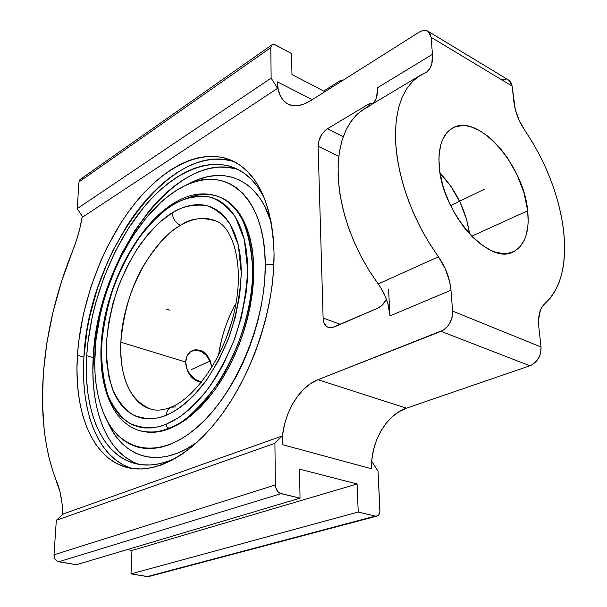 <?xml version="1.0" encoding="UTF-8"?>
<svg xmlns="http://www.w3.org/2000/svg" width="607" height="607" viewBox="0 0 607 607"><rect width="100%" height="100%" fill="white"/><g stroke="black" fill="none" stroke-linecap="round" stroke-linejoin="round"><path stroke-width="0.91" d="M166.417 415.211C166.652 411.265 168.192 408.594 171.037 407.198C168.192 408.594 166.652 411.265 166.417 415.211L159.656 417.51L153.078 418.716L146.757 418.838L140.756 417.904L135.111 415.932L129.883 412.98L125.103 409.095L120.816 404.323L117.045 398.731L113.812 392.395L109.04 377.744L106.566 360.953L106.415 342.636L108.532 323.41L112.803 303.887L119.086 284.66L127.189 266.314L136.863 249.424L147.835 234.53L159.785 222.154L172.342 212.776C181.948 206.562 193.208 204.127 206.13 205.47C214.795 208.087 222.807 214.37 230.174 224.324L238.323 245.213L241.29 273.059C240.22 294.266 236.275 315.253 229.461 336.028C221.517 355.285 212.784 371.438 203.269 384.489C189.232 401.599 176.599 410.795 166.417 415.211C156.037 419.778 144.845 419.642 132.842 414.801C125.118 409.824 118.464 401.606 112.872 390.142C108.365 376.666 106.21 360.831 106.415 342.636C108.175 323.842 112.007 305.556 117.917 287.794C124.617 271.185 131.947 256.89 139.906 244.909C151.925 229.074 162.744 218.368 172.342 212.776L178.731 209.339L185.105 206.805L191.425 205.219L197.624 204.605L203.641 204.999L209.423 206.41L214.893 208.854L220.007 212.329L224.696 216.82L228.9 222.299L232.564 228.74L235.645 236.085L238.096 244.272L239.871 253.225L240.941 262.854L241.29 273.059L239.765 294.752L235.304 317.302L228.095 339.662L218.459 360.763L206.888 379.603L193.936 395.354L187.138 401.857L180.241 407.365L173.306 411.827L166.417 415.211M216.707 221.282C202.685 216.79 190.613 218.156 180.484 225.379C175.408 222.822 172.699 218.619 172.342 212.776C172.699 218.619 175.408 222.822 180.484 225.379C193.481 217.761 205.553 216.395 216.707 221.282C232.822 227.724 244.765 264.819 234.606 310.397C225.068 355.543 195.492 397.623 171.128 407.153C163.017 410.385 156.12 410.977 150.43 408.943L152.653 409.55L150.43 408.943C129.617 400.089 119.761 377.842 120.854 342.204C122.622 296.504 149.216 243.407 180.484 225.379C170.279 230.493 158.685 242.754 145.71 262.178C131.939 284.175 123.653 310.845 120.854 342.204C118.729 380.49 134.397 405.074 150.43 408.943L152.759 409.573M172.578 204.984L175.165 203.33L173.412 203.391C190.211 192.988 206.198 191.129 221.373 197.806L217.42 196.137L221.373 197.806C239.909 205.598 250.334 229.537 252.641 269.614C252.831 310.124 236.411 356.112 217.974 383.32C198.717 409.444 182.328 424.422 168.807 428.238L166.895 426.774L166.159 424.247L177.881 418.064C186.645 412.07 196.107 403.078 206.266 391.09C216.646 376.909 226.168 359.336 234.833 338.349C242.254 315.708 246.525 292.855 247.648 269.781L244.318 239.56L235.364 216.995C227.306 206.297 218.566 199.582 209.142 196.865C195.12 195.56 182.927 198.299 172.57 205.083L173.412 203.391L172.57 205.083C162.206 211.198 150.559 222.799 137.63 239.902C129.079 252.823 121.195 268.226 113.995 286.094C107.629 305.207 103.486 324.889 101.559 345.14C101.301 364.761 103.569 381.879 108.372 396.5C114.359 408.959 121.506 417.935 129.822 423.42C142.766 428.823 154.884 429.096 166.159 424.247L166.895 426.774L168.807 428.238C158.078 432.457 148.199 433.216 139.178 430.53L140.323 430.826M235.986 303.454C226.95 319.707 221.123 337.06 218.512 355.505C221.623 335.603 227.45 318.25 235.986 303.454M186.023 359.078L185.696 362.06L186.994 356.294L190.325 351.977L195.014 349.791L200.196 350.125L202.708 351.256L207.086 355.156L210.212 360.687L211.851 367.387L210.212 360.687L207.086 355.156L202.708 351.256L200.196 350.125L195.014 349.791L190.325 351.977L186.994 356.294L185.696 362.06L120.854 342.204L185.696 362.06L185.886 365.217M141.135 431.053C164.929 436.433 189.634 422.533 215.235 389.353C238.642 356.779 253.938 309.289 253.779 270.039L252.641 269.614C254.174 333.44 210.553 413.853 168.807 428.238C159.732 432.313 149.853 433.079 139.178 430.53C107.477 420.484 95.033 373.904 103.44 324.29C111.931 274.447 140.187 224.165 173.42 203.391M273.901 264.204L265.244 264.166C266.041 322.651 234.955 395.726 196.144 428.178C157.334 461.032 119.382 451.16 103.918 414.042C96.642 396.409 93.675 375.551 95.018 351.461C98.251 284.827 138.388 208.087 184.482 185.939C224.742 164.391 265.198 195.211 265.244 264.166L273.901 264.204M107.538 421.463C122.697 457.716 158.738 470.015 197.108 442.291L185.674 449.392L176.417 453.581L167.35 456.282L158.571 457.519L150.172 457.314L142.22 455.705L134.792 452.754L127.933 448.527L121.704 443.095L116.134 436.554L111.263 428.982L107.538 421.463M238.695 169.831C176.03 147.349 96.665 260.016 93.22 357.606L86.725 355.71C89.897 305.503 110.239 250.463 139.951 212.025C169.641 173.905 208.353 154.573 238.187 169.565C248.521 174.907 257.102 184.088 263.916 197.123L257.672 186.873L251.442 179.467L244.56 173.519L237.125 169.027L229.218 166.015L220.94 164.459L212.374 164.322L203.618 165.574L194.741 168.154L185.833 172.009L176.971 177.062L168.222 183.253L159.649 190.499L151.325 198.724L143.298 207.844L128.365 228.429L115.239 251.579L104.245 276.595L95.671 302.772L92.37 316.072L87.878 342.636L86.725 355.71L93.22 357.606C89.988 409.156 106.756 454.18 139.587 464.469M469.56 233.93C466.039 210.629 456.214 190.386 440.098 173.192L451.009 186.493L460.22 202.579L466.684 219.871L469.56 233.93M527.688 210.773L471.73 236.214L527.688 210.773C529.714 232.094 524.767 245.843 512.854 252.034C488.65 265.654 441.312 211.653 439.172 165.597C438.102 146.431 442.602 133.897 452.67 127.986C477.853 112.697 523.902 165.225 527.688 210.773L528.166 221.821L527.794 226.957L525.844 236.199L524.273 240.22L519.979 246.844L514.273 251.351L507.331 253.514L503.469 253.665L495.16 252.072L490.782 250.327L481.814 244.993L472.868 237.367L464.325 227.731L456.547 216.487L449.893 204.104L444.643 191.122L442.617 184.581L439.87 171.751L438.929 159.709L439.149 154.14L440.932 144.193L442.465 139.898L446.714 132.887L452.374 128.145L455.66 126.673L462.944 125.55L466.874 125.907L470.949 126.848L479.363 130.452L487.876 136.196L492.072 139.792L500.176 148.275L507.657 158.192L517.179 175.013L524.031 192.996L527.688 210.773M524.956 130.588C545.792 161.766 558.607 194.559 563.387 228.991C567.446 263.43 561.209 288.371 544.691 303.819L550.374 298.037L555.147 290.988L558.964 282.794L561.809 273.56L563.66 263.438L564.54 252.542L564.442 241.017L563.387 228.991L561.399 216.6L558.516 203.975L554.783 191.251L550.223 178.557L544.911 166.022L538.879 153.768L532.21 141.917L524.956 130.588C518.841 121.377 515.168 111.992 513.954 102.431L512.149 86.111L509.144 80.39L508.294 79.874L510.798 82.127L512.149 86.111L431.114 37.308L432.45 54.319C433.034 63.227 430.879 69.281 425.97 72.483L417.775 76.998L411.614 82.4L406.318 89.297L401.978 97.644L398.685 107.348L396.5 118.312L395.491 130.384L395.696 143.411L397.13 157.205L399.785 171.569L403.647 186.281L408.655 201.099L414.74 215.796L421.804 230.136L429.733 243.877L438.406 256.822L428.929 242.572L420.355 227.382L412.851 211.532L406.569 195.325L401.622 179.088L398.086 163.124L396.014 147.729L395.43 133.191L396.31 119.746L398.609 107.621L402.251 97.006L407.145 88.038L413.17 80.814L420.203 75.42L426.668 72.028L429.832 68.606L431.827 63.743L432.45 54.319L377.539 87.712L432.45 54.319L431.114 37.308L512.149 86.111L515.244 109.374L519.144 120.277L524.956 130.588M77.438 355.262C80.913 303.105 102.052 246.002 132.804 206.039C163.533 166.401 203.588 146.135 234.423 161.781C259.007 175.135 272.217 205.659 274.053 253.347C274.705 305.018 254.583 368.616 223.604 411.986C192.563 455.402 154.497 475.046 126.499 467.344C91.361 457.959 73.652 410.089 77.438 355.262L83.925 357.144L77.438 355.262L76.975 368.532L77.309 381.431L78.447 393.852L80.397 405.696L83.167 416.85L86.748 427.207L91.141 436.661L96.323 445.106L102.28 452.435L108.972 458.551L116.369 463.346L124.42 466.73L133.054 468.642L142.22 468.991L151.818 467.731L161.766 464.833L171.956 460.273L182.282 454.051L192.624 446.206L202.852 436.79L212.837 425.886L222.45 413.595L231.555 400.059L240.046 385.43L247.785 369.898L254.674 353.646L260.615 336.893L265.54 319.859L269.371 302.764L272.088 285.844L273.643 269.296L274.053 253.347L273.317 238.179L271.473 223.96L268.567 210.849L264.66 198.967L259.819 188.436L254.128 179.323L247.671 171.69L240.554 165.574L232.86 160.992L224.681 157.941L216.13 156.409L207.283 156.356L198.231 157.737L189.073 160.491L179.884 164.565L170.742 169.877L161.712 176.364L152.881 183.929L144.291 192.502L136.021 201.994L128.115 212.313L120.618 223.384L107.067 247.398L101.096 260.16L90.936 286.77L83.387 314.206L78.667 341.711L77.438 355.262M234.833 161.993C170.006 138.571 87.886 255.835 83.925 357.144C80.374 410.848 97.56 457.906 131.719 468.452L123.342 464.97L115.907 460.174L109.161 454.074L103.16 446.752L97.932 438.33L93.493 428.899L89.866 418.564L87.051 407.434L85.063 395.627L83.88 383.237L83.508 370.376L83.925 357.144L87.089 329.973L89.783 316.224L97.287 288.894L107.416 262.383L113.38 249.667L126.924 225.758L134.413 214.749L142.326 204.476L150.604 195.037L159.201 186.516L168.056 178.997L177.092 172.563L186.258 167.297L195.477 163.268L204.665 160.544L213.74 159.201L222.617 159.284L231.206 160.847M291.959 74.524L324.904 91.687L291.959 74.524L291.557 53.545L291.959 74.524M275.495 44.948L291.557 53.545L274.569 44.554L272.877 44.417L271.587 45.153L270.813 47.627L271.989 44.797L275.495 44.948M428.307 31.458C425.773 29.773 422.684 30.031 419.042 32.239L310.572 100.739C301.375 106.316 293.553 107.287 287.111 103.66C280.904 99.7 277.68 92.431 277.437 81.869L277.52 88.356L82.704 217.033L77.203 208.656L78.993 181.918L79.919 179.664L78.993 181.918L270.813 47.627L78.993 181.918L77.203 208.656L271.132 78.106L270.813 47.627L271.132 78.106L77.203 208.656L82.704 217.033L277.52 88.356L271.132 78.106L277.52 88.356L277.437 81.869L278.135 89.07L280.024 95.261L283.052 100.193L287.119 103.668L292.096 105.527L297.809 105.671L304.046 104.07L310.572 100.739L419.042 32.239L421.212 31.109L425.348 30.373L427.153 30.805L429.893 33.203L431.114 37.308L428.307 31.458L509.144 80.39M341.119 80.056L342.31 80.693L341.119 80.056L323.713 91.073L341.119 80.056L341.172 81.414L341.119 80.056M372.971 103.638C376.348 99.996 377.865 94.684 377.539 87.712L376.659 96.908L375.741 99.465L372.971 103.638M378.199 283.947L438.406 256.822C445.659 267.171 449.848 278.294 450.978 290.207L389.998 315.883C389.178 304.411 385.248 293.765 378.199 283.947L438.406 256.822L445.234 268.658L449.643 281.625L450.978 290.207L452.617 311.095L452.101 317.294L449.711 323.341L447.92 325.997L443.505 330.079L317.992 379.686L310.716 383.525L303.834 389.125L297.589 396.25L292.195 404.641L287.824 413.997L284.622 424.005L282.703 434.316L282.141 444.567L282.035 436.016L63.523 513.848L56.322 520.282L274.918 443.322L282.035 436.016L63.523 513.848L56.322 520.282L54.008 554.806L275.35 484.963L274.918 443.322L56.322 520.282L54.008 554.806C54.076 558.539 55.669 560.853 58.796 561.756L281.033 493.65C277.634 492.391 275.737 489.5 275.35 484.963L54.008 554.806L54.653 558.326L55.981 560.246L57.786 561.467L76.444 564.715L300.048 498.172L281.033 493.65L58.796 561.756L76.444 564.715L300.048 498.172L299.494 469.135L300.048 498.172L279.941 493.248L277.907 491.67L275.806 487.876L275.35 484.963L274.918 443.322L282.035 436.016L282.141 444.567C281.458 417.305 297.9 387.175 317.992 379.686L406.447 408.162L529.911 365.771C537.499 362.258 541.201 355.998 541.034 346.999L538.841 327.226C537.802 316.05 539.752 308.25 544.691 303.819L541.588 307.62L540.412 310.116L538.568 319.623L538.841 327.226L541.034 346.999L452.617 311.095L541.034 346.999L540.67 352.834L539.76 355.732L536.679 360.93L532.347 364.655L529.911 365.771L441.054 331.346L529.911 365.771L406.447 408.162C386.151 414.733 370.179 442.958 371.681 468.832L282.141 444.567L371.681 468.832L371.317 460.713L371.681 468.832L371.954 459.12L373.616 449.385L376.598 439.961L380.801 431.182L386.075 423.352L392.259 416.751L399.125 411.614L406.447 408.162L317.992 379.686L441.054 331.346C448.694 327.385 452.549 320.633 452.617 311.095L450.978 290.207L389.998 315.883L387.82 303.447L384.777 295.214L380.635 287.498L369.8 271.663L362.167 258.582L355.421 244.909L349.678 230.857L345.011 216.661L341.506 202.541L339.199 188.716L338.107 175.393L338.236 162.775L339.556 151.037L342.037 140.346L345.611 130.824L350.209 122.576L355.732 115.709L362.098 110.262L369.185 106.278L364.595 108.645L357.348 114.116L351.074 121.324L345.907 130.194L341.961 140.612L339.328 152.44L338.099 165.499L338.319 179.566L340.011 194.415L343.16 209.764L347.728 225.334L353.638 240.835L360.778 255.957L369.026 270.418L378.199 283.947M62.84 514.455L61.96 502.748L59.918 491.564L52.566 470.159L49.076 457.731L46.322 444.696L44.296 431.122L42.422 402.661L43.34 372.933L46.936 342.462L53.082 311.748L61.626 281.261L76.634 239.864L79.927 228.095L82.249 216.335C80.42 228.035 77.142 239.75 72.43 251.465C40.699 329.373 32.103 420.712 56.815 481.89C60.396 490.752 62.407 501.61 62.84 514.455M373.411 103.167L369.746 103.63L367.721 104.609L327.332 128.805L322.059 133.98L318.698 141.34L318.106 146.272L323.114 318.038L324.047 322.863L326.414 326.293L328.038 327.31L331.862 327.727L377.933 308.121L382.205 305.177L386.409 299.19C384.269 303.538 381.439 306.512 377.933 308.121L333.911 327.105L328.061 327.317C325.003 325.83 323.356 322.734 323.114 318.038L340.345 324.328L323.114 318.038L318.106 146.272C318.463 138.821 321.535 133.001 327.332 128.805L343.228 136.696L327.332 128.805L367.721 104.609L373.411 103.167M388.533 289.069L389.998 315.883L388.533 289.069M127.204 549.608L131.947 550.473L357.106 483.976L299.494 469.135L357.106 483.976L131.947 550.473L131.013 573.873L358.221 512.02L357.106 483.976L358.221 512.02L131.013 573.873L147.228 576.597L375.338 516.094L358.221 512.02L375.338 516.094L148.138 576.642L131.013 573.873L131.947 550.473L127.204 549.608M379.906 510.366C379.936 513.469 378.95 515.381 376.947 516.094L375.338 516.094L377.19 516.018L378.707 514.895L379.876 511.686L378.055 471.222L379.906 510.366M176.409 457.792L169.072 460.933L159.451 463.756L150.157 465L141.272 464.704L132.88 462.913L125.057 459.689L117.849 455.113L111.316 449.271L105.497 442.245L100.421 434.142L96.103 425.052L92.568 415.089L89.821 404.345L87.871 392.941L86.71 380.961L86.331 368.517L86.725 355.71C83.273 408.39 100.587 454.218 134.42 463.361C147.144 466.859 161.136 465 176.409 457.784M371.765 461.411L378.055 471.222L371.765 461.411M81.224 178.89L82.871 178.837M277.437 81.869L312.264 99.669L277.437 81.869M369.648 105.626L367.721 104.609L369.648 105.626M338.812 156.242L318.106 146.272L338.812 156.242M501.928 79.729L506.117 79.221M235.736 168.89L227.42 167.312L218.831 167.145L210.045 168.359L201.145 170.908L192.214 174.717L183.329 179.733L174.566 185.879L165.977 193.079L157.645 201.251L149.61 210.326L134.671 230.804L121.552 253.855L110.58 278.765L102.052 304.851L98.774 318.098L94.335 344.579L92.863 370.376L93.281 382.782L94.48 394.725L96.475 406.106L99.26 416.812L102.841 426.751L107.196 435.818L112.318 443.907L118.183 450.925L124.761 456.76L132.007 461.335M190.469 182.95L199.953 178.89L208.345 176.561L216.616 175.491L224.689 175.727L232.496 177.297L239.932 180.233L246.928 184.543L253.392 190.226L259.242 197.252L264.394 205.591L271.071 221.752C257.74 178.724 224.059 165.878 191.433 182.472L184.482 185.939M265.244 264.166L264.667 251.199L263.15 239.006L260.729 227.724L257.444 217.45L253.369 208.292L248.551 200.318L243.066 193.587L236.996 188.14L230.402 183.989L223.384 181.152L216.016 179.611L208.376 179.353L200.538 180.347L192.578 182.54L184.581 185.886L176.599 190.34L168.716 195.826L160.976 202.283L146.181 217.814L132.652 236.351L120.74 257.254L115.497 268.4L106.604 291.648L103.023 303.591L100.049 315.625L96.027 339.647L94.7 363.016L95.094 374.223L96.194 384.99L98.008 395.225L100.542 404.839L103.782 413.731L107.727 421.812L112.356 428.99L117.644 435.173L123.562 440.287L130.073 444.248L137.121 446.987L144.663 448.444L152.623 448.558L160.938 447.298L169.52 444.643L178.291 440.583L187.146 435.128L195.985 428.314L204.711 420.188L213.209 410.825L221.373 400.317L229.097 388.776L236.29 376.332L242.846 363.138L248.68 349.351L253.718 335.155L257.899 320.708L261.169 306.209L263.499 291.838L264.857 277.763L265.244 264.166M219.871 197.108L223.71 198.899L229.469 202.685L234.757 207.602L239.515 213.634L243.688 220.743L247.201 228.877L250.008 237.967L252.064 247.922L253.331 258.65L253.779 270.039L253.392 281.967L252.171 294.289L250.107 306.854L247.231 319.532L243.566 332.15L239.166 344.564L234.074 356.613L228.361 368.161L222.094 379.056L215.356 389.193L208.231 398.435L200.811 406.705L193.185 413.898L185.439 419.968L177.676 424.862L169.968 428.542L162.41 431L155.073 432.237L148.032 432.267L141.348 431.114M222.465 198.261L221.373 197.806C241.116 208.102 251.541 232.033 252.641 269.614L253.779 270.039C252.656 232.489 242.223 208.558 222.465 198.261C211.403 193.087 199.415 193.163 186.493 198.489M192.191 350.763C202.01 349.108 208.558 354.663 211.828 367.432L209.916 360.839L206.41 355.467L201.759 351.688L196.668 350.08M172.57 205.083L165.741 209.756L152.486 221.623L140.103 236.434L128.965 253.643L119.374 272.695L111.612 292.991L105.899 313.918L102.416 334.867L101.316 355.178L102.674 374.216L106.529 391.318L109.389 398.943L112.841 405.833L116.885 411.925L121.491 417.146L126.635 421.417L132.265 424.68L138.358 426.88L144.853 427.973L151.689 427.912L158.814 426.668L166.159 424.247L173.632 420.628L181.174 415.833L188.686 409.9L196.091 402.866L203.292 394.8L210.204 385.779L216.752 375.908L222.837 365.285L233.346 342.31L241.199 317.947L246.032 293.378L247.246 281.39L247.648 269.781L247.239 258.696L246.032 248.24L244.067 238.536L241.374 229.681L237.982 221.752L233.968 214.81L229.37 208.922L224.249 204.119L218.679 200.416L212.723 197.836L206.441 196.38L199.915 196.023L193.193 196.751L186.357 198.535L179.46 201.327L172.57 205.083M201.365 382.304C191.971 380.308 186.751 373.563 185.696 362.06C185.962 356.666 187.973 352.963 191.744 350.96M185.696 362.06L186.728 368.358L189.862 374.193L194.468 378.76L197.047 380.346L201.744 381.833L197.047 380.346L194.468 378.76L189.862 374.193L186.728 368.358L185.696 362.06M175.78 406.925L171.037 407.198M166.5 309.092L169.497 310.094M210.212 361.059L191.509 369.466M450.614 205.606L484.932 188.952M80.336 179.308L271.989 44.797M420.112 75.473L364.595 108.645M148.776 576.529L376.947 516.094M289.023 104.616L287.111 103.66M328.766 327.568L328.061 327.317M137.721 464.135L134.42 463.361M225.774 339.381L232.049 320.671"/></g></svg>
